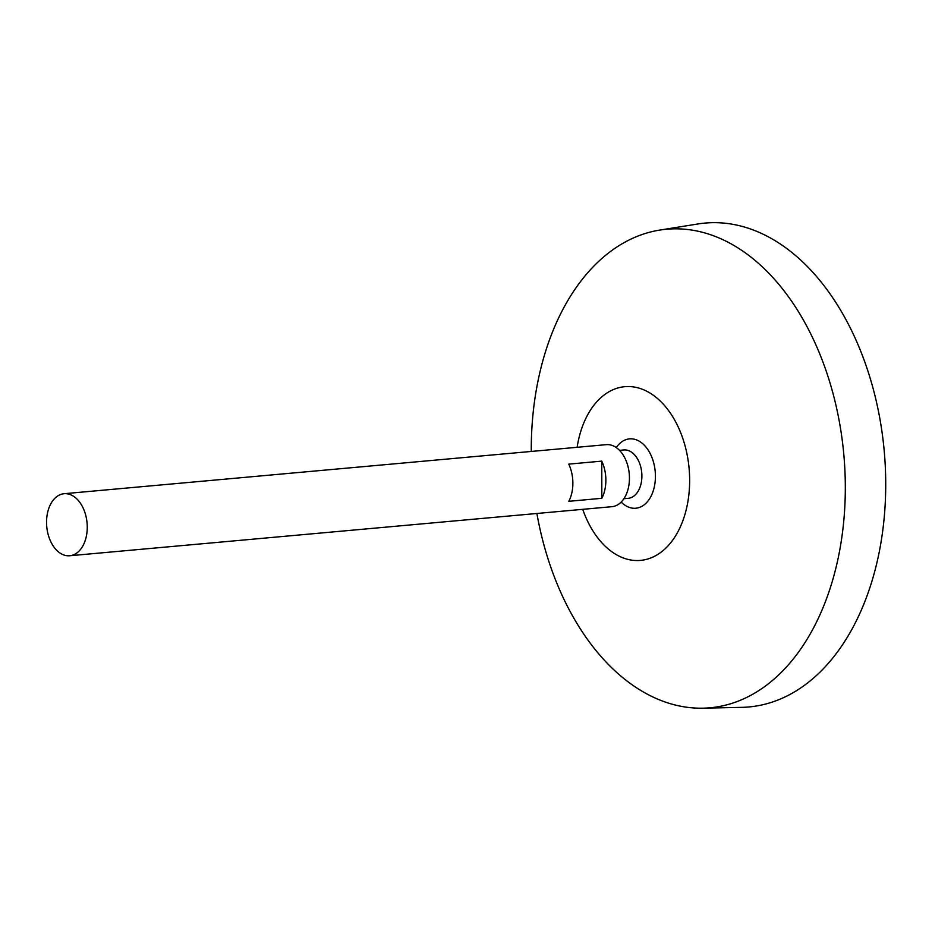 <?xml version="1.0" encoding="UTF-8"?>
<svg xmlns="http://www.w3.org/2000/svg" width="932" height="932" viewBox="0 0 932 932"><rect width="100%" height="100%" fill="white"/><g stroke="black" fill="none" stroke-linecap="round" stroke-linejoin="round"><path stroke-width="1.4" d="M66.964 555.717A31.14 20.248 84.8 0 1 46.6 524.46A31.14 20.248 84.8 0 1 64.098 493.715A31.14 20.248 84.8 0 1 87.06 522.91A31.14 20.248 84.8 0 1 69.714 555.752A31.14 20.248 84.8 0 1 66.964 555.717M64.098 493.715L606.278 444.657A31.14 20.248 84.8 0 1 629.251 473.852A31.14 20.248 84.8 0 1 611.893 506.693L69.714 555.752M601.827 498.305L568.823 501.3A31.14 20.248 -95.2 0 0 568.765 464.124L601.769 461.13A31.14 20.248 84.8 0 1 601.827 498.305L601.769 461.13M619.524 450.354L623.834 449.958A24.279 15.786 84.8 0 1 641.74 472.722A24.279 15.786 84.8 0 1 628.215 498.329L623.904 498.713M616.25 447.558A34.822 22.636 84.8 0 1 653.588 462.47A34.822 22.636 84.8 0 1 632.723 508.185A34.822 22.636 84.8 0 1 621.178 502.057M577.129 447.302A87.212 56.677 84.8 0 1 641.193 388.83A87.212 56.677 84.8 0 1 689.494 486.842A87.212 56.677 84.8 0 1 632.805 560.283A87.212 56.677 84.8 0 1 582.733 509.338M531.275 451.449A240.258 156.157 84.8 0 1 659.693 230.099A240.258 156.157 84.8 0 1 843.809 454.443A240.258 156.157 84.8 0 1 702.949 708.18A240.258 156.157 84.8 0 1 688.713 707.493A240.258 156.157 84.8 0 1 536.89 513.485M659.693 230.099L698.033 223.948A242.937 157.892 84.8 0 1 884.2 450.785A242.937 157.892 84.8 0 1 741.779 707.353L702.949 708.18"/></g></svg>
